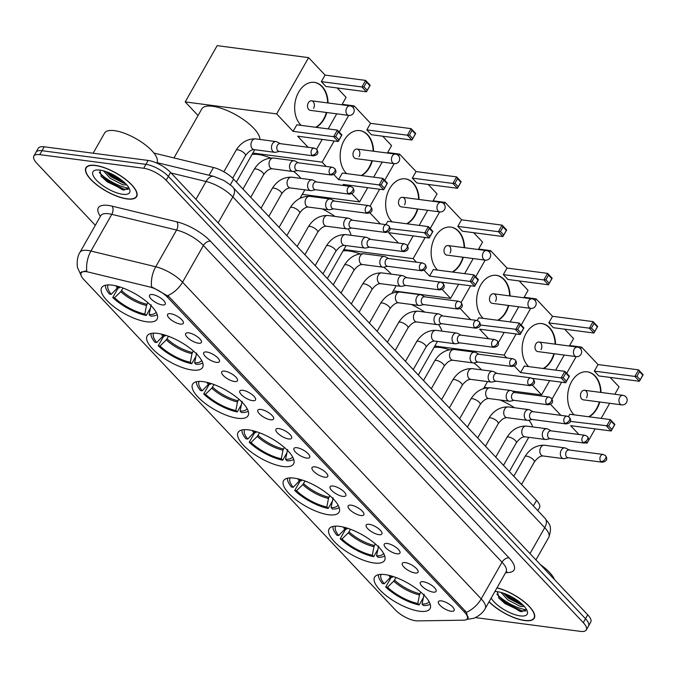 <?xml version="1.0" encoding="UTF-8"?>
<svg xmlns="http://www.w3.org/2000/svg" width="677" height="677" viewBox="0 0 677 677"><rect width="100%" height="100%" fill="white"/><g stroke="black" fill="none" stroke-linecap="round" stroke-linejoin="round"><path stroke-width="1.02" d="M237.61 418.259A31.887 11.272 -150.4 0 0 248.061 415.695A31.887 11.272 -150.4 0 0 235.266 396.282A31.887 11.272 -150.4 0 0 203.066 381.625A31.887 11.272 -150.4 0 0 192.615 384.189A31.887 11.272 -150.4 0 0 205.419 403.602A31.887 11.272 -150.4 0 0 237.61 418.259M374.093 562.993A31.887 11.272 -150.4 0 0 384.544 560.429A31.887 11.272 -150.4 0 0 371.749 541.016A31.887 11.272 -150.4 0 0 339.549 526.359A31.887 11.272 -150.4 0 0 329.098 528.923A31.887 11.272 -150.4 0 0 341.902 548.345A31.887 11.272 -150.4 0 0 374.093 562.993M328.599 514.748A31.887 11.272 -150.4 0 0 339.05 512.184A31.887 11.272 -150.4 0 0 326.255 492.771A31.887 11.272 -150.4 0 0 294.055 478.114A31.887 11.272 -150.4 0 0 283.604 480.678A31.887 11.272 -150.4 0 0 296.408 500.1A31.887 11.272 -150.4 0 0 328.599 514.748M283.104 466.504A31.887 11.272 -150.4 0 0 293.556 463.94A31.887 11.272 -150.4 0 0 280.76 444.527A31.887 11.272 -150.4 0 0 248.561 429.87A31.887 11.272 -150.4 0 0 238.109 432.434A31.887 11.272 -150.4 0 0 250.913 451.847A31.887 11.272 -150.4 0 0 283.104 466.504M192.116 370.014A31.887 11.272 -150.4 0 0 202.567 367.45A31.887 11.272 -150.4 0 0 189.772 348.037A31.887 11.272 -150.4 0 0 157.572 333.38A31.887 11.272 -150.4 0 0 147.121 335.944A31.887 11.272 -150.4 0 0 159.924 355.357A31.887 11.272 -150.4 0 0 192.116 370.014M146.621 321.77A31.887 11.272 -150.4 0 0 157.072 319.205A31.887 11.272 -150.4 0 0 144.277 299.793A31.887 11.272 -150.4 0 0 112.077 285.135A31.887 11.272 -150.4 0 0 101.626 287.7A31.887 11.272 -150.4 0 0 114.43 307.113A31.887 11.272 -150.4 0 0 146.621 321.77M419.588 611.238A31.887 11.272 -150.4 0 0 430.039 608.674A31.887 11.272 -150.4 0 0 417.244 589.261A31.887 11.272 -150.4 0 0 385.044 574.604A31.887 11.272 -150.4 0 0 374.593 577.168A31.887 11.272 -150.4 0 0 387.396 596.589A31.887 11.272 -150.4 0 0 419.588 611.238M423.32 581.746A9.021 3.19 29.6 0 1 431.63 585.309A9.021 3.19 29.6 0 1 436.208 590.64A9.021 3.19 29.6 0 1 433.094 592.113A9.021 3.19 29.6 0 1 423.235 587.374A9.021 3.19 29.6 0 1 420.925 581.958A9.021 3.19 29.6 0 1 423.32 581.746M405.269 562.595A9.021 3.19 29.6 0 1 413.579 566.167A9.021 3.19 29.6 0 1 418.158 571.498A9.021 3.19 29.6 0 1 415.043 572.97A9.021 3.19 29.6 0 1 405.184 568.223A9.021 3.19 29.6 0 1 402.866 562.815A9.021 3.19 29.6 0 1 405.269 562.595M387.21 543.453A9.021 3.19 29.6 0 1 395.52 547.024A9.021 3.19 29.6 0 1 400.099 552.347A9.021 3.19 29.6 0 1 396.993 553.82A9.021 3.19 29.6 0 1 387.126 549.081A9.021 3.19 29.6 0 1 384.815 543.665A9.021 3.19 29.6 0 1 387.21 543.453M369.16 524.311A9.021 3.19 29.6 0 1 377.47 527.874A9.021 3.19 29.6 0 1 382.048 533.205A9.021 3.19 29.6 0 1 378.934 534.678A9.021 3.19 29.6 0 1 369.075 529.939A9.021 3.19 29.6 0 1 366.765 524.523A9.021 3.19 29.6 0 1 369.16 524.311M351.101 505.16A9.021 3.19 29.6 0 1 359.411 508.732A9.021 3.19 29.6 0 1 363.989 514.055A9.021 3.19 29.6 0 1 360.883 515.527A9.021 3.19 29.6 0 1 351.016 510.788A9.021 3.19 29.6 0 1 348.706 505.372A9.021 3.19 29.6 0 1 351.101 505.16M333.05 486.018A9.021 3.19 29.6 0 1 341.36 489.581A9.021 3.19 29.6 0 1 345.939 494.912A9.021 3.19 29.6 0 1 342.824 496.385A9.021 3.19 29.6 0 1 332.966 491.646A9.021 3.19 29.6 0 1 330.655 486.23A9.021 3.19 29.6 0 1 333.05 486.018M314.991 466.868A9.021 3.19 29.6 0 1 323.301 470.439A9.021 3.19 29.6 0 1 327.88 475.77A9.021 3.19 29.6 0 1 324.774 477.234A9.021 3.19 29.6 0 1 314.915 472.495A9.021 3.19 29.6 0 1 312.596 467.088A9.021 3.19 29.6 0 1 314.991 466.868M296.941 447.725A9.021 3.19 29.6 0 1 305.251 451.288A9.021 3.19 29.6 0 1 309.829 456.62A9.021 3.19 29.6 0 1 306.715 458.092A9.021 3.19 29.6 0 1 296.856 453.353A9.021 3.19 29.6 0 1 294.546 447.937A9.021 3.19 29.6 0 1 296.941 447.725M278.89 428.575A9.021 3.19 29.6 0 1 287.192 432.146A9.021 3.19 29.6 0 1 291.77 437.477A9.021 3.19 29.6 0 1 288.664 438.95A9.021 3.19 29.6 0 1 278.806 434.202A9.021 3.19 29.6 0 1 276.487 428.795A9.021 3.19 29.6 0 1 278.89 428.575M260.831 409.433A9.021 3.19 29.6 0 1 269.141 412.995A9.021 3.19 29.6 0 1 273.72 418.327A9.021 3.19 29.6 0 1 270.605 419.799A9.021 3.19 29.6 0 1 260.747 415.06A9.021 3.19 29.6 0 1 258.436 409.644A9.021 3.19 29.6 0 1 260.831 409.433M242.781 390.29A9.021 3.19 29.6 0 1 251.082 393.853A9.021 3.19 29.6 0 1 255.669 399.185A9.021 3.19 29.6 0 1 252.555 400.657A9.021 3.19 29.6 0 1 242.696 395.91A9.021 3.19 29.6 0 1 240.377 390.502A9.021 3.19 29.6 0 1 242.781 390.29M224.722 371.14A9.021 3.19 29.6 0 1 233.032 374.711A9.021 3.19 29.6 0 1 237.61 380.034A9.021 3.19 29.6 0 1 234.496 381.506A9.021 3.19 29.6 0 1 224.637 376.767A9.021 3.19 29.6 0 1 222.327 371.351A9.021 3.19 29.6 0 1 224.722 371.14M206.671 351.998A9.021 3.19 29.6 0 1 214.981 355.56A9.021 3.19 29.6 0 1 219.56 360.892A9.021 3.19 29.6 0 1 216.445 362.364A9.021 3.19 29.6 0 1 206.587 357.625A9.021 3.19 29.6 0 1 204.268 352.209A9.021 3.19 29.6 0 1 206.671 351.998M188.612 332.847A9.021 3.19 29.6 0 1 196.922 336.418A9.021 3.19 29.6 0 1 201.501 341.741A9.021 3.19 29.6 0 1 198.395 343.214A9.021 3.19 29.6 0 1 188.528 338.475A9.021 3.19 29.6 0 1 186.217 333.059A9.021 3.19 29.6 0 1 188.612 332.847M170.562 313.705A9.021 3.19 29.6 0 1 178.872 317.268A9.021 3.19 29.6 0 1 183.45 322.599A9.021 3.19 29.6 0 1 180.336 324.071A9.021 3.19 29.6 0 1 170.477 319.332A9.021 3.19 29.6 0 1 168.167 313.916A9.021 3.19 29.6 0 1 170.562 313.705M152.503 294.554A9.021 3.19 29.6 0 1 160.813 298.125A9.021 3.19 29.6 0 1 165.391 303.457A9.021 3.19 29.6 0 1 162.285 304.921A9.021 3.19 29.6 0 1 152.418 300.182A9.021 3.19 29.6 0 1 150.108 294.774A9.021 3.19 29.6 0 1 152.503 294.554M441.379 600.888A9.021 3.19 29.6 0 1 449.689 604.459A9.021 3.19 29.6 0 1 454.267 609.791A9.021 3.19 29.6 0 1 451.153 611.263A9.021 3.19 29.6 0 1 441.294 606.516A9.021 3.19 29.6 0 1 438.975 601.108A9.021 3.19 29.6 0 1 441.379 600.888M417.43 620.885A16.248 5.746 29.6 0 1 415.576 620.767A16.248 5.746 29.6 0 1 395.376 609.943L83.821 279.55A16.248 5.746 29.6 0 1 81.105 273.026A16.248 5.746 29.6 0 1 88.543 272.12L149.499 286.896A16.248 5.746 29.6 0 1 167.591 297.321L464.54 612.228A16.248 5.746 29.6 0 1 467.265 618.761A16.248 5.746 29.6 0 1 463.787 620.183L417.43 620.885M153.924 153.07L213.467 167.507A18.051 6.381 29.6 0 1 233.565 179.092L536.531 500.371A18.051 6.381 29.6 0 1 539.552 507.623L537.826 510.661M489.048 601.811A29.179 10.316 -150.4 0 0 524.675 620.572A29.179 10.316 -150.4 0 0 534.246 618.219A29.179 10.316 -150.4 0 0 524.455 601.971A29.179 10.316 -150.4 0 0 497.011 587.805M127.09 198.945A29.179 10.316 -150.4 0 0 136.661 196.592A29.179 10.316 -150.4 0 0 124.94 178.83A29.179 10.316 -150.4 0 0 95.482 165.425A29.179 10.316 -150.4 0 0 85.911 167.769A29.179 10.316 -150.4 0 0 97.632 185.54A29.179 10.316 -150.4 0 0 127.09 198.945M81.105 275.581L80.639 272.645L85.031 271.088L86.791 271.164A21.055 12.398 -76.4 0 1 90.946 251.049L155.744 266.755A24.067 8.505 29.6 0 1 182.545 282.199L481.186 598.9A21.055 12.922 136.7 0 1 466.453 612.313L467.993 618.177M475.347 617.551A18.051 6.381 -150.4 0 0 476.464 617.729L580.392 631.362A18.051 6.381 -150.4 0 0 586.307 629.906L590.759 622.078A18.051 6.381 -150.4 0 0 587.738 614.826L170.596 172.466A18.051 6.381 -150.4 0 0 148.145 160.432L44.217 146.799L41.991 150.717A18.051 6.381 -150.4 0 0 36.076 152.173A18.051 6.381 -150.4 0 1 41.991 150.717L145.919 164.35L41.991 150.717L39.765 154.635A18.051 6.381 -150.4 0 0 33.85 156.082A18.051 6.381 -150.4 0 0 36.871 163.335L95.313 225.314M170.596 172.466L168.37 176.375A18.051 6.381 -150.4 0 0 145.919 164.35A18.051 6.381 -150.4 0 1 168.37 176.375L585.512 618.736L168.37 176.375L166.144 180.294A18.051 6.381 -150.4 0 0 143.693 168.26L39.765 154.635M588.533 625.988A18.051 6.381 -150.4 0 0 585.512 618.736A18.051 6.381 -150.4 0 1 588.533 625.988M167.803 295.612A21.055 12.922 -43.3 0 0 182.545 282.199L203.396 245.497A24.067 8.505 -150.4 0 0 176.587 230.053L155.744 266.755A21.055 12.398 -76.4 0 0 151.572 286.794L168.928 296.636L466.453 612.313M586.307 629.906A18.051 6.381 -150.4 0 0 583.286 622.654L166.144 180.294M99.621 172.94A24.067 8.505 -150.4 0 0 128.765 188.181M497.206 594.567A24.067 8.505 -150.4 0 0 526.359 609.799M44.217 146.799A18.051 6.381 -150.4 0 0 38.301 148.255L33.85 156.082M489.116 601.692A28.883 10.206 -150.4 0 0 524.514 620.394A28.883 10.206 -150.4 0 0 533.984 618.076A28.883 10.206 -150.4 0 0 524.21 601.921A28.883 10.206 -150.4 0 0 496.943 587.924M524.345 606.499L520.418 606.465L507.784 599.907L500.997 592.434M523.135 605.204L521.298 604.908L508.672 598.358L503.333 593.145M491.189 598.053A21.055 7.447 -150.4 0 0 520.283 615.901A21.055 7.447 -150.4 0 0 527.214 610.992A21.055 7.447 -150.4 0 0 497.468 591.715A21.055 7.447 -150.4 0 0 494.87 591.563M497.409 591.706L499.127 598.493L520.021 611.416L521.468 611.661L526.478 609.418M554.412 579.478A30.084 10.637 -150.4 0 0 540.407 564.626M525.851 610.976L521.552 610.781L505.287 602.708L496.884 594.051M521.248 603.435L508.816 596.496L505.837 594.076M521.959 611.712L504.847 603.486L498.551 597.715M522.813 604.883L508.376 597.275L503.73 593.28M95.643 165.594A28.883 10.206 -150.4 0 0 86.174 167.921A28.883 10.206 -150.4 0 0 97.767 185.498A28.883 10.206 -150.4 0 0 126.929 198.776A28.883 10.206 -150.4 0 0 136.399 196.448A28.883 10.206 -150.4 0 0 124.805 178.863A28.883 10.206 -150.4 0 0 95.643 165.594M156.742 163.064L156.903 162.785A30.084 10.637 -150.4 0 0 144.827 144.472A30.084 10.637 -150.4 0 0 114.447 130.653A30.084 10.637 -150.4 0 0 104.588 133.073L93.138 153.222M126.76 184.88L122.833 184.838L110.199 178.288L103.412 170.807M125.55 183.577L123.713 183.289L111.079 176.731L105.739 171.518M122.689 194.282A21.055 7.447 -150.4 0 0 129.629 189.365A21.055 7.447 -150.4 0 0 99.883 170.088A21.055 7.447 -150.4 0 0 95.719 170.105A21.055 7.447 -150.4 0 0 98.563 182.248A21.055 7.447 -150.4 0 0 122.689 194.282M99.815 170.079L101.533 176.866L122.435 189.797L123.883 190.034L128.892 187.8M128.258 189.348L123.967 189.162L107.702 181.089L99.299 172.423M123.654 181.808L111.231 174.869L108.252 172.449M124.373 190.093L107.262 181.859L100.958 176.088M125.22 183.255L110.791 175.648L106.145 171.662M423.235 597.833L419.198 604.942A30.084 10.637 -150.4 0 1 385.712 587.001L391.272 577.21L392.33 577.354L392.855 576.423M378.451 574.697A30.084 10.637 -150.4 0 0 382.446 583.54L384.231 583.777L391.636 576.051M424.124 594.271L422.042 604.036L423.421 605.5A30.084 10.637 -150.4 0 0 430.191 604.087M381.159 574.375A27.554 9.74 -150.4 0 0 384.231 583.777M422.042 604.036A27.554 9.74 -150.4 0 0 429.074 601.599M532.621 426.899A33.088 11.695 -150.4 0 0 528.872 420.197M514.486 407.749A33.088 11.695 -150.4 0 0 500.083 399.997M385.712 587.001L387.489 587.23A27.554 9.74 -150.4 0 0 417.819 603.486L419.198 604.942M396.028 577.523L393.76 581.145L387.489 587.23M417.819 603.486L419.461 594.914L420.798 592.13M574.13 414.84A23.467 16.561 -82.5 0 1 573.487 414.197A23.467 16.561 -82.5 0 1 569.247 387.024A23.467 16.561 -82.5 0 1 587.374 371.842A23.467 16.561 -82.5 0 1 595.168 376.023A23.467 16.561 -82.5 0 1 601.024 392.448M569.619 345.532L581.568 347.098L598.028 364.556L638.589 369.87L643.15 374.711L639.427 381.269L598.866 375.947L594.304 371.114L634.865 376.429L638.589 369.87L639.528 371.656L642.786 375.109L643.15 374.711M610.172 377.436L619.049 386.846L614.834 394.259M598.028 364.556L594.304 371.114M599.78 401.994A23.467 16.561 -82.5 0 1 589.092 416.804M581.568 347.098L580.595 348.824M576.169 356.618L566.691 373.298M561.631 382.209L552.017 399.125M550.469 404.287L560.894 415.348M578.945 434.499L570.626 425.664L611.179 430.987L606.617 426.146L610.341 419.588L569.789 414.273L568.46 416.609M586.57 442.58L587.077 443.122L595.168 428.888M601.134 418.386L609.706 403.297M587.077 443.122L585.723 442.944M642.786 375.109L639.427 381.269L634.865 376.429L636.913 376.251L640.171 379.712M639.528 371.656L636.913 376.251M608.674 425.968L611.28 421.373L610.341 419.588L614.902 424.428L611.179 430.987L611.932 429.43L608.674 425.968L570.254 421.382M611.932 429.43L614.547 424.826L611.28 421.373M581.298 392.288A4.815 3.402 97.5 0 0 583.278 399.828L621.723 404.871A4.815 3.402 -82.5 0 1 620.124 404.008A4.815 3.402 -82.5 0 1 619.743 397.331A4.815 3.402 -82.5 0 1 622.975 395.326L584.53 390.282A4.815 3.402 97.5 0 0 581.298 392.288M587.162 371.817A23.467 16.561 -82.5 0 1 600.609 392.389M599.357 401.935A23.467 16.561 -82.5 0 1 596.615 408.536A23.467 16.561 -82.5 0 1 588.668 416.744M586.51 397.822A4.815 3.402 97.5 0 0 584.53 390.282M377.741 549.589L373.704 556.697A30.084 10.637 -150.4 0 1 340.218 538.757L345.778 528.965L346.836 529.109L347.36 528.178M449.266 349.73A33.088 11.695 -150.4 0 0 440.118 347.496A33.088 11.695 -150.4 0 0 434.016 347.445M332.957 526.452A30.084 10.637 -150.4 0 0 336.951 535.295L338.737 535.532L346.142 527.806M378.629 546.026L376.547 555.792L377.927 557.256A30.084 10.637 -150.4 0 0 384.697 555.842M335.665 526.131A27.554 9.74 -150.4 0 0 338.737 535.532M376.547 555.792A27.554 9.74 -150.4 0 0 383.58 553.354M483.606 388.496L486.814 382.852A33.088 11.695 -150.4 0 0 487.288 381.549M481.575 369.87A33.088 11.695 -150.4 0 0 473.832 362.931M340.218 538.757L341.995 538.985A27.554 9.74 -150.4 0 0 372.325 555.242L373.704 556.697M350.534 529.279L348.266 532.901L341.995 538.985M372.325 555.242L373.966 546.669L375.303 543.885M528.635 366.595A23.467 16.561 -82.5 0 1 527.992 365.952A23.467 16.561 -82.5 0 1 523.753 338.771A23.467 16.561 -82.5 0 1 541.879 323.598A23.467 16.561 -82.5 0 1 549.673 327.778A23.467 16.561 -82.5 0 1 555.529 344.204M524.125 297.288L536.074 298.853L552.534 316.311L593.094 321.626L597.656 326.466L593.932 333.025L553.371 327.702L548.81 322.87L589.371 328.184L593.094 321.626L594.034 323.411L597.292 326.864L597.656 326.466M564.677 329.191L573.554 338.602L569.34 346.015M552.534 316.311L548.81 322.87M554.285 353.749A23.467 16.561 -82.5 0 1 543.597 368.559M536.074 298.853L535.101 300.58M530.675 308.373L521.197 325.053M516.136 333.964L504.111 355.129L506.726 357.913M514.359 366.003L520.562 372.587L524.294 366.029L564.846 371.343L569.408 376.184L565.684 382.742L561.123 377.901L520.562 372.587M532.41 385.145L541.583 394.877L549.673 380.643M555.639 370.141L564.212 355.053M434.82 346.04L504.111 355.129M541.583 394.877L512.134 391.01M487.178 387.743L484.25 387.354M597.292 326.864L593.932 333.025L589.371 328.184L591.419 328.007L594.677 331.468M594.034 323.411L591.419 328.007M532.469 378.384L565.684 382.742L566.437 381.185L563.179 377.724L561.123 377.901L564.846 371.343L565.786 373.129L563.179 377.724M566.437 381.185L569.052 376.581L565.786 373.129M535.803 344.043A4.815 3.402 97.5 0 0 537.783 351.583L576.229 356.627A4.815 3.402 -82.5 0 1 574.629 355.763A4.815 3.402 -82.5 0 1 574.248 349.087A4.815 3.402 -82.5 0 1 577.481 347.081L539.036 342.037A4.815 3.402 97.5 0 0 535.803 344.043M541.668 323.572A23.467 16.561 -82.5 0 1 555.115 344.144M553.862 353.69A23.467 16.561 -82.5 0 1 551.12 360.291A23.467 16.561 -82.5 0 1 543.174 368.5M541.016 349.577A4.815 3.402 97.5 0 0 539.036 342.037M332.246 501.344L328.21 508.452A30.084 10.637 -150.4 0 1 294.723 490.512L300.283 480.721L301.341 480.865L301.866 479.934M287.463 478.207A30.084 10.637 -150.4 0 0 291.457 487.051L293.243 487.288L300.647 479.561M333.135 497.781L331.053 507.547L332.432 509.011A30.084 10.637 -150.4 0 0 339.202 507.598M290.171 477.886A27.554 9.74 -150.4 0 0 293.243 487.288M331.053 507.547A27.554 9.74 -150.4 0 0 338.085 505.11M441.785 331.095A33.088 11.695 -150.4 0 0 438.493 324.495M424.733 312.08A33.088 11.695 -150.4 0 0 411.235 304.455M294.723 490.512L296.501 490.74A27.554 9.74 -150.4 0 0 326.83 506.997L328.21 508.452M305.039 481.034L302.771 484.647L296.501 490.74M326.83 506.997L328.472 498.424L329.809 495.64M483.141 318.351A23.467 16.561 -82.5 0 1 482.498 317.708A23.467 16.561 -82.5 0 1 478.258 290.526A23.467 16.561 -82.5 0 1 496.385 275.353A23.467 16.561 -82.5 0 1 504.179 279.533A23.467 16.561 -82.5 0 1 510.035 295.959M478.631 249.043L490.58 250.608L507.039 268.067L547.6 273.381L552.161 278.222L548.438 284.78L507.877 279.457L503.316 274.625L543.876 279.94L547.6 273.381L548.539 275.167L551.797 278.619L552.161 278.222M519.183 280.947L528.06 290.357L523.846 297.77M507.039 268.067L503.316 274.625M508.791 305.505A23.467 16.561 -82.5 0 1 498.103 320.314M490.58 250.608L489.606 252.335M485.181 260.129L475.703 276.808M470.642 285.719L461.113 302.492A3.91 2.403 -43.3 0 1 461.003 305.522A3.91 2.403 136.7 0 1 456.45 308.348A3.91 2.759 97.5 0 0 457.745 309.042C462.349 308.289 463.466 306.097 461.105 302.484L458.761 301.29A3.91 2.759 97.5 0 0 455.739 303.812A3.91 2.759 97.5 0 0 456.45 308.348M460.191 308.56L470.625 319.62M488.676 338.762L479.638 329.174L520.19 334.497L515.629 329.657L519.352 323.098L478.8 317.784L477.243 320.509M498.23 342.867L504.179 332.399M510.145 321.897L518.717 306.799M551.797 278.619L548.438 284.78L543.876 279.94L545.924 279.762L549.182 283.223M548.539 275.167L545.924 279.762M517.685 329.479L520.291 324.884L519.352 323.098L523.913 327.939L520.19 334.497L520.943 332.94L517.685 329.479L480.162 325.002M520.943 332.94L523.558 328.337L520.291 324.884M490.309 295.798A4.815 3.402 97.5 0 0 492.289 303.338L530.734 308.382A4.815 3.402 -82.5 0 1 529.135 307.519A4.815 3.402 -82.5 0 1 528.754 300.842A4.815 3.402 -82.5 0 1 531.987 298.836L493.541 293.793A4.815 3.402 97.5 0 0 490.309 295.798M496.173 275.327A23.467 16.561 -82.5 0 1 509.62 295.9M508.368 305.445A23.467 16.561 -82.5 0 1 505.626 312.046A23.467 16.561 -82.5 0 1 497.68 320.255M495.522 301.333A4.815 3.402 97.5 0 0 493.541 293.793M286.752 453.099L282.715 460.208A30.084 10.637 -150.4 0 1 249.229 442.267L254.789 432.476L255.847 432.62L256.371 431.689M359.944 253.824A33.088 11.695 -150.4 0 0 349.129 251.006A33.088 11.695 -150.4 0 0 343.027 250.955M241.968 429.963A30.084 10.637 -150.4 0 0 245.963 438.806L247.748 439.043L255.153 431.317M287.64 449.536L285.559 459.302L286.938 460.766A30.084 10.637 -150.4 0 0 293.708 459.353M244.676 429.641A27.554 9.74 -150.4 0 0 247.748 439.043M285.559 459.302A27.554 9.74 -150.4 0 0 292.591 456.865M391.873 293.31L395.825 286.354A33.088 11.695 -150.4 0 0 396.121 285.702M391.272 274.143A33.088 11.695 -150.4 0 0 383.783 267.178M249.229 442.267L251.006 442.496A27.554 9.74 -150.4 0 0 281.336 458.752L282.715 460.208M259.545 432.789L257.277 436.403L251.006 442.496M281.336 458.752L282.978 450.18L284.315 447.395M437.647 270.106A23.467 16.561 -82.5 0 1 437.003 269.463A23.467 16.561 -82.5 0 1 432.764 242.281A23.467 16.561 -82.5 0 1 450.89 227.108A23.467 16.561 -82.5 0 1 458.684 231.289A23.467 16.561 -82.5 0 1 464.54 247.714M433.136 200.798L445.085 202.364L461.545 219.822L502.106 225.136L506.667 229.977L502.943 236.535L462.383 231.212L457.821 226.38L498.382 231.695L502.106 225.136L503.045 226.922L506.303 230.375L506.667 229.977M473.688 232.693L482.566 242.112L478.351 249.525M461.545 219.822L457.821 226.38M463.296 257.26A23.467 16.561 -82.5 0 1 452.608 272.069M445.085 202.364L444.112 204.09M439.686 211.884L430.208 228.564M425.148 237.475L413.122 258.639L416.457 262.185M424.081 270.267L429.573 276.098L433.305 269.539L473.858 274.854L478.419 279.694L474.695 286.253L470.134 281.412L429.573 276.098M472.191 281.234L474.797 276.639L473.858 274.854L470.134 281.412L472.191 281.234L475.449 284.695L474.695 286.253L434.516 281.327M442.14 289.417L450.594 298.388L458.684 284.154M464.65 273.652L473.223 258.555M343.831 249.551L413.122 258.639M450.594 298.388L393.261 290.865M506.303 230.375L502.943 236.535L498.382 231.695L500.43 231.517L503.688 234.978M503.045 226.922L500.43 231.517M475.449 284.695L478.064 280.092L474.797 276.639M444.814 247.554A4.815 3.402 97.5 0 0 446.795 255.094L485.24 260.137A4.815 3.402 -82.5 0 1 483.64 259.274A4.815 3.402 -82.5 0 1 483.26 252.597A4.815 3.402 -82.5 0 1 486.492 250.592L448.047 245.548A4.815 3.402 97.5 0 0 444.814 247.554M450.679 227.083A23.467 16.561 -82.5 0 1 464.126 247.655M462.873 257.201A23.467 16.561 -82.5 0 1 460.132 263.802A23.467 16.561 -82.5 0 1 452.185 272.01M450.027 253.088A4.815 3.402 97.5 0 0 448.047 245.548M241.257 404.854L237.221 411.963A30.084 10.637 -150.4 0 1 203.735 394.022L209.295 384.231L210.352 384.375L210.877 383.444M196.474 381.718A30.084 10.637 -150.4 0 0 200.468 390.561L202.254 390.798L209.658 383.072M242.146 401.292L240.064 411.057L241.444 412.521A30.084 10.637 -150.4 0 0 248.214 411.108M199.182 381.396A27.554 9.74 -150.4 0 0 202.254 390.798M240.064 411.057A27.554 9.74 -150.4 0 0 247.097 408.62M350.881 235.283A33.088 11.695 -150.4 0 0 348.08 228.801M334.92 216.412A33.088 11.695 -150.4 0 0 322.201 208.888M203.735 394.022L205.512 394.251A27.554 9.74 -150.4 0 0 235.841 410.507L237.221 411.963M214.05 384.544L211.783 388.158L205.512 394.251M235.841 410.507L237.483 401.935L238.82 399.151M392.152 221.861A23.467 16.561 -82.5 0 1 391.509 221.218A23.467 16.561 -82.5 0 1 387.269 194.037A23.467 16.561 -82.5 0 1 405.396 178.863A23.467 16.561 -82.5 0 1 413.19 183.044A23.467 16.561 -82.5 0 1 419.046 199.47M387.642 152.553L399.591 154.119L416.05 171.577L456.611 176.892L461.172 181.732L457.449 188.291L416.888 182.968L412.327 178.127L452.888 183.45L456.611 176.892L457.55 178.677L460.809 182.13L461.172 181.732M428.194 184.449L437.071 193.867L432.857 201.281M416.05 171.577L412.327 178.127M417.802 209.015A23.467 16.561 -82.5 0 1 407.114 223.825M399.591 154.119L398.618 155.845M394.192 163.639L384.714 180.319M379.653 189.23L370.057 206.121M369.921 212.832L380.347 223.892M398.406 243.035L388.649 232.685L429.201 238.008L424.64 233.167L428.363 226.609L387.811 221.294L385.915 224.62M407.529 245.861L413.19 235.909M419.156 225.407L427.729 210.31M460.809 182.13L457.449 188.291L452.888 183.45L454.936 183.272L458.194 186.734M457.55 178.677L454.936 183.272M426.696 232.99L429.303 228.394L428.363 226.609L432.925 231.449L429.201 238.008L429.954 236.451L426.696 232.99L389.952 228.623M429.954 236.451L432.569 231.847L429.303 228.394M399.32 199.309A4.815 3.402 97.5 0 0 401.3 206.849L439.745 211.893A4.815 3.402 -82.5 0 1 438.146 211.029A4.815 3.402 -82.5 0 1 437.765 204.352A4.815 3.402 -82.5 0 1 440.998 202.347L402.553 197.303A4.815 3.402 97.5 0 0 399.32 199.309M405.184 178.838A23.467 16.561 -82.5 0 1 418.631 199.41M417.379 208.956A23.467 16.561 -82.5 0 1 414.637 215.557A23.467 16.561 -82.5 0 1 406.691 223.765M404.533 204.843A4.815 3.402 97.5 0 0 402.553 197.303M195.763 356.61L191.726 363.718A30.084 10.637 -150.4 0 1 158.24 345.778L163.8 335.987L164.858 336.13L165.383 335.2M270.656 157.978A33.088 11.695 -150.4 0 0 258.14 154.517A33.088 11.695 -150.4 0 0 252.039 154.466M150.979 333.473A30.084 10.637 -150.4 0 0 154.974 342.317L156.759 342.554L164.164 334.827M196.652 353.047L194.57 362.813L195.949 364.277A30.084 10.637 -150.4 0 0 202.719 362.864M153.687 333.152A27.554 9.74 -150.4 0 0 156.759 342.554M194.57 362.813A27.554 9.74 -150.4 0 0 201.602 360.376M300.038 198.302L304.836 189.865A33.088 11.695 -150.4 0 0 304.853 189.839M300.926 178.398A33.088 11.695 -150.4 0 0 293.7 171.408M158.24 345.778L160.017 346.006A27.554 9.74 -150.4 0 0 190.347 362.263L191.726 363.718M168.556 336.3L166.288 339.913L160.017 346.006M190.347 362.263L191.989 353.69L193.326 350.906M346.658 173.617A23.467 16.561 -82.5 0 1 346.015 172.974A23.467 16.561 -82.5 0 1 341.775 145.792A23.467 16.561 -82.5 0 1 359.902 130.619A23.467 16.561 -82.5 0 1 367.696 134.799A23.467 16.561 -82.5 0 1 373.552 151.225M342.147 104.309L354.096 105.874L370.556 123.332L411.117 128.647L415.678 133.487L411.954 140.046L371.394 134.723L366.832 129.882L407.393 135.205L411.117 128.647L412.056 130.433L415.314 133.885L415.678 133.487M382.7 136.204L391.577 145.623L387.362 153.036M370.556 123.332L366.832 129.882M372.308 160.771A23.467 16.561 -82.5 0 1 361.62 175.58M354.096 105.874L353.123 107.601M348.697 115.395L339.219 132.074M334.159 140.985L322.134 162.15L326.187 166.449M333.812 174.539L338.585 179.608L342.317 173.05L382.869 178.364L387.43 183.205L383.707 189.763L379.145 184.923L338.585 179.608M381.202 184.745L383.808 180.15L382.869 178.364L379.145 184.923L381.202 184.745L384.46 188.206L383.707 189.763L343.154 184.44L344.238 185.6M351.871 193.69L359.605 201.898L367.696 187.664M373.662 177.162L382.234 162.065M252.843 153.061L322.134 162.15M359.605 201.898L302.272 194.375M415.314 133.885L411.954 140.046L407.393 135.205L409.441 135.028L412.699 138.489M412.056 130.433L409.441 135.028M384.46 188.206L387.075 183.602L383.808 180.15M353.826 151.064A4.815 3.402 97.5 0 0 355.806 158.604L394.251 163.648A4.815 3.402 -82.5 0 1 392.652 162.785A4.815 3.402 -82.5 0 1 392.271 156.108A4.815 3.402 -82.5 0 1 395.503 154.102L357.058 149.058A4.815 3.402 97.5 0 0 353.826 151.064M359.69 130.593A23.467 16.561 -82.5 0 1 373.137 151.166M371.885 160.711A23.467 16.561 -82.5 0 1 369.143 167.312A23.467 16.561 -82.5 0 1 361.196 175.521M359.038 156.599A4.815 3.402 97.5 0 0 357.058 149.058M150.269 308.365L146.232 315.474A30.084 10.637 -150.4 0 1 112.746 297.533L118.306 287.742L119.364 287.886L119.888 286.955M259.909 139.462A33.088 11.695 -150.4 0 0 243.678 119.744A33.088 11.695 -150.4 0 0 212.646 106.272A33.088 11.695 -150.4 0 0 201.797 108.938L173.964 157.927M105.485 285.229A30.084 10.637 -150.4 0 0 109.479 294.072L111.265 294.309L118.67 286.583M151.157 304.802L149.075 314.568L150.455 316.032A30.084 10.637 -150.4 0 0 157.225 314.619M108.193 284.907A27.554 9.74 -150.4 0 0 111.265 294.309M149.075 314.568A27.554 9.74 -150.4 0 0 156.108 312.131M112.746 297.533L114.523 297.762A27.554 9.74 -150.4 0 0 144.853 314.018L146.232 315.474M123.062 288.055L120.794 291.669L114.523 297.762M144.853 314.018L146.494 305.445L147.831 302.661M301.163 125.372A23.467 16.561 -82.5 0 1 300.52 124.729A23.467 16.561 -82.5 0 1 296.281 97.547A23.467 16.561 -82.5 0 1 314.407 82.374A23.467 16.561 -82.5 0 1 322.201 86.554A23.467 16.561 -82.5 0 1 328.057 102.98M308.602 57.63L276.639 113.905L185.21 101.914L217.182 45.638L308.602 57.63L325.062 75.088L365.622 80.402L370.184 85.243L366.46 91.801L325.899 86.478L321.338 81.638L361.899 86.961L365.622 80.402L366.562 82.188L369.82 85.641L370.184 85.243M337.205 87.959L346.082 97.378L341.868 104.791M325.062 75.088L321.338 81.638M326.813 112.526A23.467 16.561 -82.5 0 1 316.125 127.335M276.639 113.905L293.09 131.363L296.822 124.805L337.374 130.119L341.936 134.96L338.212 141.518L333.651 136.678L293.09 131.363M335.707 136.5L338.314 131.905L337.374 130.119L333.651 136.678L335.707 136.5L338.965 139.961L338.212 141.518L297.66 136.195L308.128 147.307M316.608 149.253L322.201 139.42M328.167 128.918L336.74 113.821M185.21 101.914L198.048 115.53M369.82 85.641L366.46 91.801L361.899 86.961L363.947 86.783L367.205 90.244M366.562 82.188L363.947 86.783M338.965 139.961L341.58 135.358L338.314 131.905M308.331 102.819A4.815 3.402 97.5 0 0 310.311 110.359L348.757 115.403A4.815 3.402 -82.5 0 1 347.157 114.54A4.815 3.402 -82.5 0 1 346.776 107.863A4.815 3.402 -82.5 0 1 350.009 105.857L311.564 100.814A4.815 3.402 97.5 0 0 308.331 102.819M314.196 82.349A23.467 16.561 -82.5 0 1 327.643 102.921M326.39 112.467A23.467 16.561 -82.5 0 1 323.648 119.067A23.467 16.561 -82.5 0 1 315.702 127.276M313.544 108.354A4.815 3.402 97.5 0 0 311.564 100.814M569.281 450.002L565.828 448.208A5.416 3.825 97.5 0 0 564.906 447.912A5.416 3.825 97.5 0 0 561.267 450.171A5.416 3.825 97.5 0 0 561.698 457.686A5.416 3.825 97.5 0 0 563.501 458.651A5.416 3.825 97.5 0 0 564.466 458.608L568.265 457.762M600.88 461.511A3.91 2.759 97.5 0 1 600.177 456.983A3.91 2.759 97.5 0 1 603.199 454.453L568.934 449.96A3.91 2.759 97.5 0 0 566.311 451.593A3.91 2.759 97.5 0 0 566.624 457.017A3.91 2.759 97.5 0 0 567.918 457.711L602.183 462.205C606.778 461.452 607.895 459.268 605.534 455.646A3.91 2.403 -43.3 0 1 605.441 458.693A3.91 2.403 136.7 0 1 600.88 461.511A3.91 2.759 97.5 0 0 602.183 462.205M551.23 430.86L547.778 429.066A5.416 3.825 97.5 0 0 546.855 428.769A5.416 3.825 97.5 0 0 543.216 431.029A5.416 3.825 97.5 0 0 543.648 438.544A5.416 3.825 97.5 0 0 545.442 439.508A5.416 3.825 97.5 0 0 546.415 439.458L550.215 438.611M582.829 442.369A3.91 2.759 97.5 0 1 582.127 437.841A3.91 2.759 97.5 0 1 585.148 435.311L550.883 430.817A3.91 2.759 97.5 0 0 548.252 432.442A3.91 2.759 97.5 0 0 548.565 437.875A3.91 2.759 97.5 0 0 549.868 438.569L584.124 443.063C588.728 442.309 589.845 440.118 587.484 436.504A3.91 2.403 -43.3 0 1 587.382 439.542A3.91 2.403 136.7 0 1 582.829 442.369A3.91 2.759 97.5 0 0 584.124 443.063M533.171 411.718L529.719 409.915A5.416 3.825 97.5 0 0 528.796 409.619A5.416 3.825 97.5 0 0 525.157 411.878A5.416 3.825 97.5 0 0 525.589 419.393A5.416 3.825 97.5 0 0 527.391 420.358A5.416 3.825 97.5 0 0 528.356 420.315L532.156 419.469M564.779 423.218A3.91 2.759 97.5 0 1 564.068 418.691A3.91 2.759 97.5 0 1 567.089 416.16L532.824 411.667A3.91 2.759 97.5 0 0 530.201 413.3A3.91 2.759 97.5 0 0 530.514 418.724A3.91 2.759 97.5 0 0 531.809 419.427L566.074 423.92C570.669 423.159 571.794 420.976 569.425 417.354A3.91 2.403 -43.3 0 1 569.332 420.4A3.91 2.403 136.7 0 1 564.779 423.218A3.91 2.759 97.5 0 0 566.074 423.92M515.121 392.567L511.668 390.773A5.416 3.825 97.5 0 0 510.746 390.477A5.416 3.825 97.5 0 0 507.107 392.736A5.416 3.825 97.5 0 0 507.538 400.251A5.416 3.825 97.5 0 0 509.332 401.216A5.416 3.825 97.5 0 0 510.306 401.173L514.105 400.327M546.72 404.076A3.91 2.759 97.5 0 1 546.017 399.548A3.91 2.759 97.5 0 1 549.039 397.018L514.774 392.525A3.91 2.759 97.5 0 0 512.15 394.149A3.91 2.759 97.5 0 0 512.455 399.582A3.91 2.759 97.5 0 0 513.758 400.276L548.023 404.77C552.618 404.017 553.735 401.833 551.374 398.211A3.91 2.403 -43.3 0 1 551.273 401.258A3.91 2.403 136.7 0 1 546.72 404.076A3.91 2.759 97.5 0 0 548.023 404.77M497.062 373.425L493.609 371.622A5.416 3.825 97.5 0 0 492.687 371.334A5.416 3.825 97.5 0 0 489.056 373.586A5.416 3.825 97.5 0 0 489.488 381.1A5.416 3.825 97.5 0 0 491.282 382.065A5.416 3.825 97.5 0 0 492.247 382.023L496.046 381.176M528.669 384.925A3.91 2.759 97.5 0 1 527.958 380.398A3.91 2.759 97.5 0 1 530.98 377.868L496.715 373.374A3.91 2.759 97.5 0 0 494.092 375.007A3.91 2.759 97.5 0 0 494.405 380.432A3.91 2.759 97.5 0 0 495.699 381.134L529.964 385.628C534.568 384.866 535.685 382.683 533.315 379.061A3.91 2.403 -43.3 0 1 533.222 382.107A3.91 2.403 136.7 0 1 528.669 384.925A3.91 2.759 97.5 0 0 529.964 385.628M479.011 354.274L475.559 352.48A5.416 3.825 97.5 0 0 474.636 352.184A5.416 3.825 97.5 0 0 470.997 354.443A5.416 3.825 97.5 0 0 471.429 361.958A5.416 3.825 97.5 0 0 473.223 362.923A5.416 3.825 97.5 0 0 474.196 362.88L477.996 362.034M510.61 365.783A3.91 2.759 97.5 0 1 509.908 361.256A3.91 2.759 97.5 0 1 512.929 358.725L478.664 354.232A3.91 2.759 97.5 0 0 476.041 355.865A3.91 2.759 97.5 0 0 476.346 361.29A3.91 2.759 97.5 0 0 477.649 361.983L511.914 366.477C516.509 365.724 517.626 363.541 515.265 359.919A3.91 2.403 -43.3 0 1 515.163 362.965A3.91 2.403 136.7 0 1 510.61 365.783A3.91 2.759 97.5 0 0 511.914 366.477M460.961 335.132L457.5 333.329A5.416 3.825 97.5 0 0 456.577 333.042A5.416 3.825 97.5 0 0 452.947 335.301A5.416 3.825 97.5 0 0 453.378 342.816A5.416 3.825 97.5 0 0 455.172 343.781A5.416 3.825 97.5 0 0 456.137 343.73L459.937 342.884M492.56 346.641A3.91 2.759 97.5 0 1 491.849 342.105A3.91 2.759 97.5 0 1 494.87 339.575L460.614 335.081A3.91 2.759 97.5 0 0 457.982 336.714A3.91 2.759 97.5 0 0 458.295 342.139A3.91 2.759 97.5 0 0 459.59 342.841L493.855 347.335C498.458 346.582 499.575 344.39 497.206 340.776A3.91 2.403 -43.3 0 1 497.113 343.814A3.91 2.403 136.7 0 1 492.56 346.641A3.91 2.759 97.5 0 0 493.855 347.335M442.902 315.981L439.449 314.187A5.416 3.825 97.5 0 0 438.527 313.891A5.416 3.825 97.5 0 0 434.888 316.151A5.416 3.825 97.5 0 0 435.319 323.665A5.416 3.825 97.5 0 0 437.122 324.63A5.416 3.825 97.5 0 0 438.087 324.588L441.886 323.741M474.501 327.49A3.91 2.759 97.5 0 1 473.798 322.963A3.91 2.759 97.5 0 1 476.82 320.433L442.555 315.939A3.91 2.759 97.5 0 0 439.932 317.572A3.91 2.759 97.5 0 0 440.236 322.997A3.91 2.759 97.5 0 0 441.539 323.691L475.804 328.184C480.399 327.431 481.516 325.248 479.155 321.626A3.91 2.403 -43.3 0 1 479.054 324.672A3.91 2.403 136.7 0 1 474.501 327.49A3.91 2.759 97.5 0 0 475.804 328.184M424.851 296.839L421.399 295.037A5.416 3.825 97.5 0 0 420.476 294.749A5.416 3.825 97.5 0 0 416.837 297.008A5.416 3.825 97.5 0 0 417.269 304.523A5.416 3.825 97.5 0 0 419.063 305.488A5.416 3.825 97.5 0 0 420.028 305.437L423.827 304.591M458.761 301.29L424.504 296.797A3.91 2.759 97.5 0 0 421.873 298.422A3.91 2.759 97.5 0 0 422.186 303.855A3.91 2.759 97.5 0 0 423.48 304.548L457.745 309.042M406.792 277.688L403.34 275.894A5.416 3.825 97.5 0 0 402.417 275.598A5.416 3.825 97.5 0 0 398.778 277.858A5.416 3.825 97.5 0 0 399.21 285.372A5.416 3.825 97.5 0 0 401.012 286.337A5.416 3.825 97.5 0 0 401.977 286.295L405.777 285.449M438.391 289.197A3.91 2.759 97.5 0 1 437.689 284.67A3.91 2.759 97.5 0 1 440.71 282.14L406.445 277.646A3.91 2.759 97.5 0 0 403.822 279.279A3.91 2.759 97.5 0 0 404.135 284.704A3.91 2.759 97.5 0 0 405.43 285.398L439.695 289.9C444.29 289.138 445.407 286.955 443.046 283.333A3.91 2.403 -43.3 0 1 442.944 286.379A3.91 2.403 136.7 0 1 438.391 289.197A3.91 2.759 97.5 0 0 439.695 289.9M388.742 258.546L385.289 256.752A5.416 3.825 97.5 0 0 384.367 256.456A5.416 3.825 97.5 0 0 380.728 258.716A5.416 3.825 97.5 0 0 381.159 266.23A5.416 3.825 97.5 0 0 382.954 267.195A5.416 3.825 97.5 0 0 383.918 267.144L387.718 266.298M420.341 270.055A3.91 2.759 97.5 0 1 419.63 265.528A3.91 2.759 97.5 0 1 422.66 262.998L388.395 258.504A3.91 2.759 97.5 0 0 385.763 260.129A3.91 2.759 97.5 0 0 386.076 265.562A3.91 2.759 97.5 0 0 387.379 266.256L421.636 270.749C426.239 269.996 427.356 267.804 424.995 264.191A3.91 2.403 -43.3 0 1 424.894 267.229A3.91 2.403 136.7 0 1 420.341 270.055A3.91 2.759 97.5 0 0 421.636 270.749M370.683 239.404L367.23 237.602A5.416 3.825 97.5 0 0 366.308 237.314A5.416 3.825 97.5 0 0 362.669 239.565A5.416 3.825 97.5 0 0 363.1 247.08A5.416 3.825 97.5 0 0 364.903 248.044A5.416 3.825 97.5 0 0 365.868 248.002L369.667 247.156M402.282 250.905A3.91 2.759 97.5 0 1 401.579 246.377A3.91 2.759 97.5 0 1 404.601 243.847L370.336 239.353A3.91 2.759 97.5 0 0 367.713 240.987A3.91 2.759 97.5 0 0 368.026 246.411A3.91 2.759 97.5 0 0 369.32 247.113L403.585 251.607C408.18 250.845 409.297 248.662 406.936 245.04A3.91 2.403 -43.3 0 1 406.835 248.087A3.91 2.403 136.7 0 1 402.282 250.905A3.91 2.759 97.5 0 0 403.585 251.607M352.632 220.253L349.18 218.459A5.416 3.825 97.5 0 0 348.257 218.163A5.416 3.825 97.5 0 0 344.618 220.423A5.416 3.825 97.5 0 0 345.05 227.937A5.416 3.825 97.5 0 0 346.844 228.902A5.416 3.825 97.5 0 0 347.817 228.86L351.617 228.014M384.231 231.762A3.91 2.759 97.5 0 1 383.529 227.235A3.91 2.759 97.5 0 1 386.55 224.705L352.285 220.211A3.91 2.759 97.5 0 0 349.654 221.844A3.91 2.759 97.5 0 0 349.967 227.269A3.91 2.759 97.5 0 0 351.27 227.963L385.526 232.456C390.13 231.703 391.247 229.52 388.886 225.898A3.91 2.403 -43.3 0 1 388.784 228.944A3.91 2.403 136.7 0 1 384.231 231.762A3.91 2.759 97.5 0 0 385.526 232.456M334.573 201.111L331.121 199.309A5.416 3.825 97.5 0 0 330.198 199.021A5.416 3.825 97.5 0 0 326.559 201.281A5.416 3.825 97.5 0 0 326.991 208.787A5.416 3.825 97.5 0 0 328.794 209.752A5.416 3.825 97.5 0 0 329.758 209.709L333.558 208.863M366.181 212.612A3.91 2.759 97.5 0 1 365.47 208.084A3.91 2.759 97.5 0 1 368.491 205.554L334.226 201.061A3.91 2.759 97.5 0 0 331.603 202.694A3.91 2.759 97.5 0 0 331.916 208.118A3.91 2.759 97.5 0 0 333.211 208.821L367.476 213.314C372.071 212.561 373.188 210.369 370.827 206.756A3.91 2.403 -43.3 0 1 370.734 209.794A3.91 2.403 136.7 0 1 366.181 212.612A3.91 2.759 97.5 0 0 367.476 213.314M316.523 181.961L313.07 180.167A5.416 3.825 97.5 0 0 312.148 179.87A5.416 3.825 97.5 0 0 308.509 182.13A5.416 3.825 97.5 0 0 308.94 189.645A5.416 3.825 97.5 0 0 310.735 190.609A5.416 3.825 97.5 0 0 311.708 190.567L315.507 189.721M348.122 193.47A3.91 2.759 97.5 0 1 347.419 188.942A3.91 2.759 97.5 0 1 350.441 186.412L316.176 181.918A3.91 2.759 97.5 0 0 313.544 183.552A3.91 2.759 97.5 0 0 313.857 188.976A3.91 2.759 97.5 0 0 315.16 189.67L349.425 194.164C354.02 193.41 355.137 191.227 352.776 187.605A3.91 2.403 -43.3 0 1 352.675 190.652A3.91 2.403 136.7 0 1 348.122 193.47A3.91 2.759 97.5 0 0 349.425 194.164M298.464 162.819L295.011 161.016A5.416 3.825 97.5 0 0 294.089 160.728A5.416 3.825 97.5 0 0 290.458 162.988A5.416 3.825 97.5 0 0 290.882 170.502A5.416 3.825 97.5 0 0 292.684 171.467A5.416 3.825 97.5 0 0 293.649 171.416L297.448 170.57M330.071 174.327A3.91 2.759 97.5 0 1 329.36 169.792A3.91 2.759 97.5 0 1 332.382 167.261L298.117 162.768A3.91 2.759 97.5 0 0 295.494 164.401A3.91 2.759 97.5 0 0 295.807 169.834A3.91 2.759 97.5 0 0 297.101 170.528L331.366 175.021C335.961 174.268 337.087 172.076 334.717 168.463A3.91 2.403 -43.3 0 1 334.624 171.501A3.91 2.403 136.7 0 1 330.071 174.327A3.91 2.759 97.5 0 0 331.366 175.021M280.413 143.668L276.961 141.874A5.416 3.825 97.5 0 0 276.038 141.578A5.416 3.825 97.5 0 0 272.399 143.837A5.416 3.825 97.5 0 0 272.831 151.352A5.416 3.825 97.5 0 0 274.625 152.317A5.416 3.825 97.5 0 0 275.598 152.274L279.398 151.428M312.012 155.177A3.91 2.759 97.5 0 1 311.31 150.649A3.91 2.759 97.5 0 1 314.331 148.119L280.066 143.626A3.91 2.759 97.5 0 0 277.443 145.259A3.91 2.759 97.5 0 0 277.748 150.683A3.91 2.759 97.5 0 0 279.051 151.377L313.316 155.871C317.911 155.118 319.028 152.934 316.667 149.312A3.91 2.403 -43.3 0 1 316.565 152.359A3.91 2.403 136.7 0 1 312.012 155.177A3.91 2.759 97.5 0 0 313.316 155.871M464.54 612.228L465.294 610.916M167.591 297.321L168.319 296.044M533.374 505.939L536.531 500.371M230.282 184.88L233.565 179.092M209.066 175.258L213.467 167.507M100.408 216.335A30.084 10.637 29.6 0 1 108.185 205.402A30.084 10.637 29.6 0 1 112.103 206.146L176.892 221.853A30.084 10.637 29.6 0 1 210.395 241.156L509.045 557.856A30.084 10.637 29.6 0 1 507.632 572.581L505.643 572.615M81.308 275.877L77.753 268.177C77.068 267.144 76.306 257.7 79.928 252.386A24.067 8.505 29.6 0 1 87.815 250.448A24.067 8.505 29.6 0 1 90.946 251.049L111.798 214.347A24.067 8.505 -150.4 0 0 108.667 213.746A24.067 8.505 -150.4 0 0 100.78 215.684L101.135 215.184M509.045 557.856A6.017 3.69 136.7 0 0 502.038 562.198L481.186 598.9A24.067 8.505 29.6 0 1 485.214 608.564L506.066 571.87A24.067 8.505 -150.4 0 0 502.038 562.198L203.396 245.497A6.017 3.69 136.7 0 1 210.395 241.156M583.286 622.654L587.738 614.826M143.693 168.26L148.145 160.432M176.892 221.853A6.017 3.546 103.6 0 1 176.587 230.053L111.798 214.347A6.017 3.546 103.6 0 0 112.103 206.146M507.632 572.581A6.017 4.824 89.1 0 0 506.168 571.701M545.044 518.311A12.034 7.388 136.7 0 1 544.731 527.671L232.863 196.939A24.067 8.505 -150.4 0 0 206.053 181.495A12.034 7.083 -76.4 0 1 213.839 176.418L223.96 180.539C230.188 184.711 233.252 187.064 233.167 187.58L545.044 518.311C548.099 523.177 553.101 524.988 548.759 537.343A24.067 8.505 -150.4 0 0 544.731 527.671L530.006 553.6M171.129 173.024L206.053 181.495L195.924 199.326M233.167 187.58A12.034 7.388 136.7 0 1 232.863 196.939L218.129 222.868M388.843 575.306A23.864 8.437 -150.4 0 0 390.494 577.684M423.692 595.472A23.864 8.437 -150.4 0 0 424.344 595.481M390.578 575.746A23.585 8.336 -150.4 0 0 391.281 576.677M393.76 581.145A23.864 8.437 -150.4 0 0 419.461 594.914M394.547 580.13A23.585 8.336 -150.4 0 0 419.901 593.721M343.349 527.061A23.864 8.437 -150.4 0 0 344.999 529.439M378.198 547.228A23.864 8.437 -150.4 0 0 378.849 547.236M345.084 527.501A23.585 8.336 -150.4 0 0 345.786 528.432M348.266 532.901A23.864 8.437 -150.4 0 0 373.966 546.669M349.053 531.885A23.585 8.336 -150.4 0 0 374.406 545.476M297.855 478.817A23.864 8.437 -150.4 0 0 299.505 481.195M332.703 498.983A23.864 8.437 -150.4 0 0 333.355 498.991M299.589 479.257A23.585 8.336 -150.4 0 0 300.292 480.188M302.771 484.647A23.864 8.437 -150.4 0 0 328.472 498.424M303.558 483.64A23.585 8.336 -150.4 0 0 328.912 497.231M252.36 430.572A23.864 8.437 -150.4 0 0 254.01 432.95M287.209 450.738A23.864 8.437 -150.4 0 0 287.86 450.738M254.095 431.012A23.585 8.336 -150.4 0 0 254.797 431.943M257.277 436.403A23.864 8.437 -150.4 0 0 282.978 450.18M258.064 435.396A23.585 8.336 -150.4 0 0 283.418 448.986M206.866 382.327A23.864 8.437 -150.4 0 0 208.516 384.705M241.714 402.493A23.864 8.437 -150.4 0 0 242.366 402.493M208.601 382.767A23.585 8.336 -150.4 0 0 209.303 383.698M211.783 388.158A23.864 8.437 -150.4 0 0 237.483 401.935M212.57 387.151A23.585 8.336 -150.4 0 0 237.923 400.742M161.371 334.083A23.864 8.437 -150.4 0 0 163.022 336.461M196.22 354.249A23.864 8.437 -150.4 0 0 196.872 354.249M163.106 334.523A23.585 8.336 -150.4 0 0 163.809 335.453M166.288 339.913A23.864 8.437 -150.4 0 0 191.989 353.69M167.075 338.906A23.585 8.336 -150.4 0 0 192.429 352.497M115.877 285.838A23.864 8.437 -150.4 0 0 117.527 288.216M150.726 306.004A23.864 8.437 -150.4 0 0 151.377 306.004M117.612 286.278A23.585 8.336 -150.4 0 0 118.314 287.209M120.794 291.669A23.864 8.437 -150.4 0 0 146.494 305.445M121.581 290.661A23.585 8.336 -150.4 0 0 146.934 304.252M513.784 476.253L524.954 456.594A5.416 1.913 29.6 0 1 526.731 456.163A5.416 1.913 29.6 0 1 533.637 459.962A5.416 1.913 29.6 0 1 534.373 461.942C537.343 457.931 540.204 455.943 542.962 455.959L563.501 458.651M564.906 447.912L544.376 445.221A5.416 3.825 97.5 0 0 540.187 448.724A5.416 3.825 97.5 0 0 541.168 454.995A5.416 3.825 97.5 0 0 541.355 455.181A5.416 3.825 97.5 0 0 542.962 455.959M495.733 457.102L506.895 437.452A5.416 1.913 29.6 0 1 508.672 437.012A5.416 1.913 29.6 0 1 515.586 440.82A5.416 1.913 29.6 0 1 516.314 442.8C519.284 438.789 522.153 436.792 524.912 436.817L545.442 439.508M546.855 428.769L526.317 426.078A5.416 3.825 97.5 0 0 522.136 429.573A5.416 3.825 97.5 0 0 523.118 435.853A5.416 3.825 97.5 0 0 523.304 436.039A5.416 3.825 97.5 0 0 524.912 436.817M477.683 437.96L488.845 418.301A5.416 1.913 29.6 0 1 490.622 417.87A5.416 1.913 29.6 0 1 497.536 421.669A5.416 1.913 29.6 0 1 498.264 423.65C501.234 419.647 504.094 417.65 506.861 417.667L527.391 420.358M528.796 409.619L508.266 406.928A5.416 3.825 97.5 0 0 504.086 410.431A5.416 3.825 97.5 0 0 505.059 416.702A5.416 3.825 97.5 0 0 505.245 416.888A5.416 3.825 97.5 0 0 506.861 417.667M459.624 418.809L470.794 399.159A5.416 1.913 29.6 0 1 472.563 398.719A5.416 1.913 29.6 0 1 479.477 402.527A5.416 1.913 29.6 0 1 480.205 404.507C483.175 400.496 486.044 398.499 488.802 398.525L509.332 401.216M510.746 390.477L490.216 387.786A5.416 3.825 97.5 0 0 486.027 391.289A5.416 3.825 97.5 0 0 487.008 397.56A5.416 3.825 97.5 0 0 487.195 397.746A5.416 3.825 97.5 0 0 488.802 398.525M441.573 399.667L452.735 380.009A5.416 1.913 29.6 0 1 454.512 379.577A5.416 1.913 29.6 0 1 461.426 383.377A5.416 1.913 29.6 0 1 462.154 385.357C465.124 381.354 467.993 379.357 470.752 379.374L491.282 382.065M492.687 371.334L472.157 368.635A5.416 3.825 97.5 0 0 467.976 372.138A5.416 3.825 97.5 0 0 468.949 378.409A5.416 3.825 97.5 0 0 469.144 378.595A5.416 3.825 97.5 0 0 470.752 379.374M423.514 380.516L434.685 360.866A5.416 1.913 29.6 0 1 436.453 360.426A5.416 1.913 29.6 0 1 443.367 364.234A5.416 1.913 29.6 0 1 444.095 366.215C447.065 362.203 449.934 360.206 452.693 360.232L473.223 362.923M474.636 352.184L454.106 349.493A5.416 3.825 97.5 0 0 449.917 352.996A5.416 3.825 97.5 0 0 450.899 359.267A5.416 3.825 97.5 0 0 451.085 359.453A5.416 3.825 97.5 0 0 452.693 360.232M405.464 361.374L416.626 341.716A5.416 1.913 29.6 0 1 418.403 341.284A5.416 1.913 29.6 0 1 425.317 345.084A5.416 1.913 29.6 0 1 426.045 347.073C429.015 343.061 431.884 341.064 434.642 341.081L455.172 343.781M456.577 333.042L436.047 330.342A5.416 3.825 97.5 0 0 431.867 333.846A5.416 3.825 97.5 0 0 432.84 340.116A5.416 3.825 97.5 0 0 433.035 340.303A5.416 3.825 97.5 0 0 434.642 341.081M387.405 342.232L398.575 322.574A5.416 1.913 29.6 0 1 400.344 322.134A5.416 1.913 29.6 0 1 407.258 325.942A5.416 1.913 29.6 0 1 407.986 327.922C410.956 323.911 413.825 321.922 416.583 321.939L437.122 324.63M438.527 313.891L417.997 311.2A5.416 3.825 97.5 0 0 413.808 314.703A5.416 3.825 97.5 0 0 414.789 320.974A5.416 3.825 97.5 0 0 414.976 321.16A5.416 3.825 97.5 0 0 416.583 321.939M369.354 323.081L380.516 303.431A5.416 1.913 29.6 0 1 382.293 302.991A5.416 1.913 29.6 0 1 389.207 306.791A5.416 1.913 29.6 0 1 389.935 308.78C392.905 304.768 395.774 302.771 398.533 302.788L419.063 305.488M420.476 294.749L399.938 292.058A5.416 3.825 97.5 0 0 395.757 295.553A5.416 3.825 97.5 0 0 396.73 301.824A5.416 3.825 97.5 0 0 396.925 302.018A5.416 3.825 97.5 0 0 398.533 302.788M351.295 303.939L362.466 284.281A5.416 1.913 29.6 0 1 364.243 283.849A5.416 1.913 29.6 0 1 371.148 287.649A5.416 1.913 29.6 0 1 371.876 289.629C374.855 285.618 377.715 283.629 380.474 283.646L401.012 286.337M402.417 275.598L381.887 272.907A5.416 3.825 97.5 0 0 377.698 276.411A5.416 3.825 97.5 0 0 378.68 282.681A5.416 3.825 97.5 0 0 378.866 282.868A5.416 3.825 97.5 0 0 380.474 283.646M333.245 284.789L344.407 265.139A5.416 1.913 29.6 0 1 346.184 264.699A5.416 1.913 29.6 0 1 353.098 268.507A5.416 1.913 29.6 0 1 353.826 270.487C356.796 266.476 359.665 264.479 362.423 264.504L382.954 267.195M384.367 256.456L363.828 253.765A5.416 3.825 97.5 0 0 359.648 257.268A5.416 3.825 97.5 0 0 360.621 263.539A5.416 3.825 97.5 0 0 360.816 263.725A5.416 3.825 97.5 0 0 362.423 264.504M315.186 265.646L326.356 245.988A5.416 1.913 29.6 0 1 328.133 245.556A5.416 1.913 29.6 0 1 335.039 249.356A5.416 1.913 29.6 0 1 335.775 251.336C338.745 247.333 341.606 245.336 344.365 245.353L364.903 248.044M366.308 237.314L345.778 234.614A5.416 3.825 97.5 0 0 341.589 238.118A5.416 3.825 97.5 0 0 342.57 244.389A5.416 3.825 97.5 0 0 342.757 244.575A5.416 3.825 97.5 0 0 344.365 245.353M297.135 246.496L308.297 226.846A5.416 1.913 29.6 0 1 310.074 226.406A5.416 1.913 29.6 0 1 316.988 230.214A5.416 1.913 29.6 0 1 317.716 232.194C320.686 228.183 323.555 226.186 326.314 226.211L346.844 228.902M348.257 218.163L327.719 215.472A5.416 3.825 97.5 0 0 323.538 218.976A5.416 3.825 97.5 0 0 324.52 225.246A5.416 3.825 97.5 0 0 324.706 225.433A5.416 3.825 97.5 0 0 326.314 226.211M279.085 227.354L290.247 207.695A5.416 1.913 29.6 0 1 292.024 207.264A5.416 1.913 29.6 0 1 298.929 211.063A5.416 1.913 29.6 0 1 299.666 213.043C302.636 209.041 305.496 207.044 308.263 207.06L328.794 209.752M330.198 199.021L309.668 196.322A5.416 3.825 97.5 0 0 305.488 199.825A5.416 3.825 97.5 0 0 306.461 206.096A5.416 3.825 97.5 0 0 306.647 206.282A5.416 3.825 97.5 0 0 308.263 207.06M261.026 208.211L272.188 188.553A5.416 1.913 29.6 0 1 273.965 188.113A5.416 1.913 29.6 0 1 280.879 191.921A5.416 1.913 29.6 0 1 281.607 193.901C284.577 189.89 287.446 187.893 290.205 187.918L310.735 190.609M312.148 179.87L291.609 177.179A5.416 3.825 97.5 0 0 287.429 180.683A5.416 3.825 97.5 0 0 288.41 186.954A5.416 3.825 97.5 0 0 288.597 187.14A5.416 3.825 97.5 0 0 290.205 187.918M242.975 189.061L254.137 169.402A5.416 1.913 29.6 0 1 255.914 168.971A5.416 1.913 29.6 0 1 262.828 172.77A5.416 1.913 29.6 0 1 263.556 174.759C266.526 170.748 269.387 168.751 272.154 168.768L292.684 171.467M294.089 160.728L273.559 158.037A5.416 3.825 97.5 0 0 269.378 161.532A5.416 3.825 97.5 0 0 270.351 167.803A5.416 3.825 97.5 0 0 270.546 167.989A5.416 3.825 97.5 0 0 272.154 168.768M223.859 171.772L236.087 150.26A5.416 1.913 29.6 0 1 237.855 149.829A5.416 1.913 29.6 0 1 244.769 153.628A5.416 1.913 29.6 0 1 245.497 155.608C248.467 151.597 251.336 149.609 254.095 149.625L274.625 152.317M276.038 141.578L255.508 138.887A5.416 3.825 97.5 0 0 251.319 142.39A5.416 3.825 97.5 0 0 252.301 148.661A5.416 3.825 97.5 0 0 252.487 148.847A5.416 3.825 97.5 0 0 254.095 149.625M467.265 618.761L468.306 616.925M81.105 273.026L81.909 271.612M466.58 619.489L473.316 618.338C473.358 618.693 481.821 615.131 485.214 608.564M79.928 252.386L100.78 215.684M506.066 571.87L506.311 571.303M548.759 537.343L535.947 559.904M156.988 162.632L213.839 176.418M534.712 616.789L533.984 618.076M86.901 166.635L86.174 167.921M137.126 195.162L136.399 196.448M528.771 437.317L509.332 471.531M621.723 404.871A4.815 4.815 0 0 0 625.853 396.798A4.815 4.815 0 0 0 622.975 395.326M576.229 356.627A4.815 4.815 0 0 0 580.358 348.553A4.815 4.815 0 0 0 577.481 347.081M437.427 341.453L418.344 375.041M530.734 308.382A4.815 4.815 0 0 0 534.864 300.309A4.815 4.815 0 0 0 531.987 298.836M485.24 260.137A4.815 4.815 0 0 0 489.369 252.064A4.815 4.815 0 0 0 486.492 250.592M346.082 245.582L327.355 278.552M439.745 211.893A4.815 4.815 0 0 0 443.875 203.819A4.815 4.815 0 0 0 440.998 202.347M394.251 163.648A4.815 4.815 0 0 0 398.381 155.575A4.815 4.815 0 0 0 395.503 154.102M254.747 149.71L236.366 182.062M348.757 115.403A4.815 4.815 0 0 0 352.886 107.33A4.815 4.815 0 0 0 350.009 105.857M521.561 484.495L534.373 461.942M544.376 445.221C536.286 445.06 529.812 448.851 524.954 456.594M603.199 454.453L605.534 455.646M503.502 465.344L516.314 442.8M526.317 426.078C518.227 425.909 511.753 429.7 506.895 437.452M585.148 435.311L587.484 436.504M485.451 446.202L498.264 423.65M508.266 406.928C500.176 406.767 493.702 410.558 488.845 418.301M567.089 416.16L569.425 417.354M467.401 427.052L480.205 404.507M490.216 387.786C482.117 387.616 475.643 391.408 470.794 399.159M549.039 397.018L551.374 398.211M449.342 407.909L462.154 385.357M472.157 368.635C464.067 368.474 457.593 372.265 452.735 380.009M530.98 377.868L533.315 379.061M431.291 388.759L444.095 366.215M454.106 349.493C446.008 349.332 439.534 353.123 434.685 360.866M512.929 358.725L515.265 359.919M413.232 369.617L426.045 347.073M436.047 330.342C427.957 330.181 421.483 333.973 416.626 341.716M494.87 339.575L497.206 340.776M395.182 350.474L407.986 327.922M417.997 311.2C409.898 311.039 403.424 314.83 398.575 322.574M476.82 320.433L479.155 321.626M377.123 331.324L389.935 308.78M399.938 292.058C391.848 291.889 385.374 295.68 380.516 303.431M359.072 312.182L371.876 289.629M381.887 272.907C373.789 272.746 367.315 276.538 362.466 284.281M440.71 282.14L443.046 283.333M341.013 293.031L353.826 270.487M363.828 253.765C355.738 253.596 349.264 257.387 344.407 265.139M422.66 262.998L424.995 264.191M322.963 273.889L335.775 251.336M345.778 234.614C337.688 234.454 331.214 238.245 326.356 245.988M404.601 243.847L406.936 245.04M304.904 254.738L317.716 232.194M327.719 215.472C319.629 215.303 313.155 219.094 308.297 226.846M386.55 224.705L388.886 225.898M286.853 235.596L299.666 213.043M309.668 196.322C301.578 196.161 295.104 199.952 290.247 207.695M368.491 205.554L370.827 206.756M268.803 216.454L281.607 193.901M291.609 177.179C283.519 177.019 277.045 180.81 272.188 188.553M350.441 186.412L352.776 187.605M250.744 197.303L263.556 174.759M273.559 158.037C265.469 157.868 258.995 161.659 254.137 169.402M332.382 167.261L334.717 168.463M232.676 178.186L245.497 155.608M255.508 138.887C247.41 138.726 240.936 142.517 236.087 150.26M314.331 148.119L316.667 149.312"/></g></svg>
